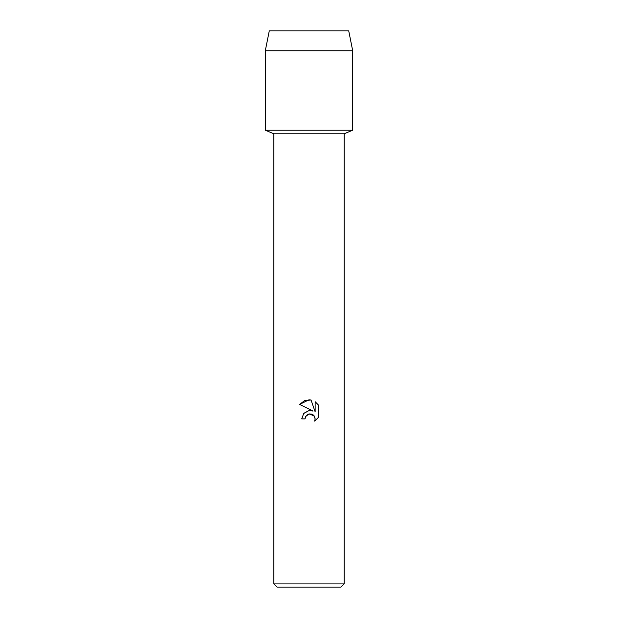 <?xml version="1.0" encoding="UTF-8"?>
<svg xmlns="http://www.w3.org/2000/svg" width="618" height="618" viewBox="0 0 618 618"><rect width="100%" height="100%" fill="white"/><g stroke="black" fill="none" stroke-linecap="round" stroke-linejoin="round"><path stroke-width="0.93" d="M348.73 30.9L269.27 30.9L348.73 30.9L352.7 50.761L352.7 130.22L309 130.22L352.7 130.22L344.156 133.774L344.156 583.925L273.844 583.925L277.019 587.1L340.981 587.1L344.156 583.925M273.844 583.925L273.844 133.774L344.156 133.774M309 413.913L305.578 416.586L305.045 418.88L301.723 418.88L303.786 413.334L309 410.561L313.032 411.047L299.599 404.427L309 399.792L311.039 400.016L315.141 411.827L315.141 401.708L318.401 405.006L318.401 417.49L314.624 421.105L315.157 418.85L313.674 415.273L312.036 414.176L309 413.913L314.207 415.906M305.045 418.88L305.385 417.026M314.4 416.184L315.157 418.85L314.624 421.105L318.401 417.49M313.032 411.047L310.499 410.506M309 410.561L303.6 413.55M305.578 416.586L308.127 414.191M318.401 405.006L315.141 401.708M311.039 400.016L304.659 400.572L299.599 404.427M269.27 30.9L265.3 50.761L265.3 130.22L309 130.22L265.3 130.22L273.844 133.774M265.3 50.761L352.7 50.761"/></g></svg>
